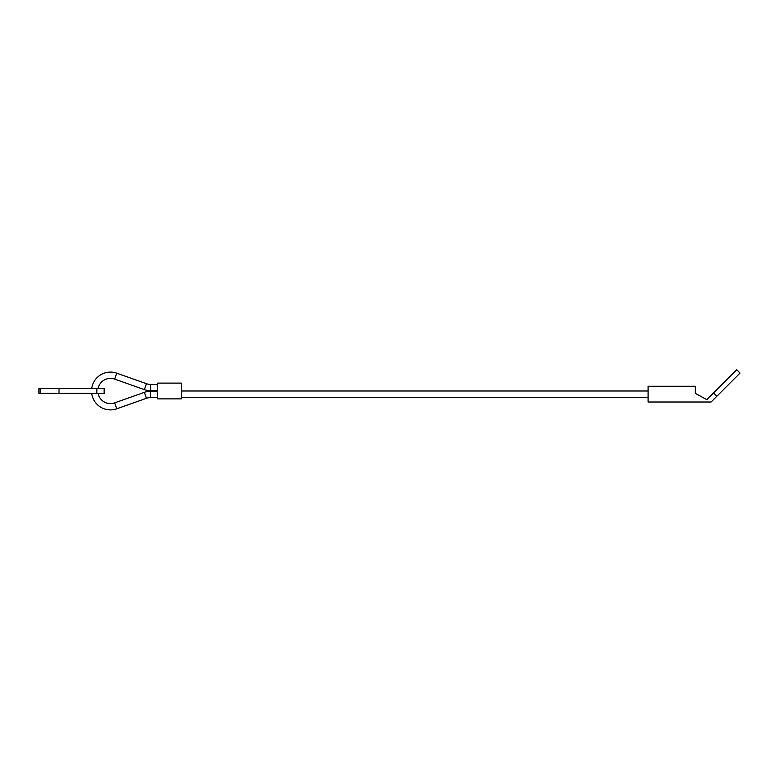 <?xml version="1.0" encoding="UTF-8"?>
<svg xmlns="http://www.w3.org/2000/svg" width="779" height="779" viewBox="0 0 779 779"><rect width="100%" height="100%" fill="white"/><g stroke="black" fill="none" stroke-linecap="round" stroke-linejoin="round"><path stroke-width="1.17" d="M91.688 388.633A18.9 18.9 0 0 1 116.743 373.18L114.64 379.11A12.6 12.6 0 0 0 98.066 388.633M157.689 397.553L150.61 397.572A12.6 12.6 0 0 0 146.442 398.293L116.743 408.809A18.9 18.9 0 0 1 91.688 393.356M98.066 393.356A12.6 12.6 0 0 0 114.64 402.87L116.743 408.809M146.442 383.687L144.339 389.627A18.9 18.9 0 0 0 150.59 390.717L150.61 384.417A12.6 12.6 0 0 1 146.442 383.687L116.743 373.18M146.442 398.293L144.339 392.353A18.9 18.9 0 0 1 150.59 391.272L150.61 397.572M181.312 390.99L648.099 390.99M648.099 397.29L181.312 397.29M157.689 398.867L157.689 383.112L181.312 383.112L181.312 398.867L157.689 398.867M40.352 388.633L104.172 388.633L104.172 393.356L38.95 393.356L38.95 388.633L40.352 388.633L40.352 393.356M38.95 393.356L38.95 388.633M716.884 396.219L740.05 373.063L736.71 369.723L713.545 392.879L716.884 396.219L711.1 402.013L648.099 402.013L648.099 386.267L695.345 386.267L695.345 393.356L706.787 399.646L713.545 392.879M96.82 388.633L96.82 393.356M59.019 388.633L59.019 393.356M144.339 392.353L114.64 402.87M157.689 384.437L150.61 384.417M157.689 391.253L150.59 391.272M157.689 390.727L150.59 390.717M144.339 389.627L114.64 379.11"/></g></svg>
